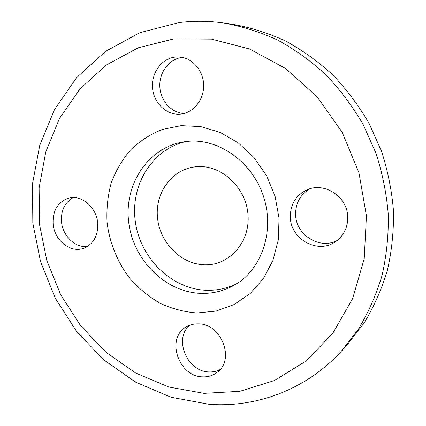 <?xml version="1.0" encoding="UTF-8"?>
<svg xmlns="http://www.w3.org/2000/svg" width="426" height="426" viewBox="0 0 426 426"><rect width="100%" height="100%" fill="white"/><g stroke="black" fill="none" stroke-linecap="round" stroke-linejoin="round"><path stroke-width="0.64" d="M53.133 224.135C54.411 240.317 70.45 253.246 83.592 248.315C93.544 244.135 98.257 235.679 97.73 222.958C96.558 207.345 81.686 194.639 68.991 198.09C57.824 201.817 52.536 210.503 53.133 224.135M87.447 246.5C75.258 248.007 62.686 235.924 61.504 221.829C60.806 210.561 64.715 202.483 73.235 197.595M202.627 376.845C208.117 377.09 212.968 375.594 217.18 372.351C235.487 359.576 221.142 323.196 198.09 323.861C193.692 323.776 189.703 324.825 186.119 327.014C165.693 338.249 178.441 376.685 202.627 376.845M220.05 369.603C216.637 371.339 212.952 372.116 208.99 371.925C187.099 371.802 173.435 338.766 189.645 325.272M347.707 216.355C347.094 196.642 324.639 181.982 307.551 189.602C295.793 195.135 290.058 204.56 290.351 217.872C291.043 239.359 317.711 254.13 335.129 241.989C343.819 235.951 348.01 227.404 347.707 216.355M337.355 240.381C320.07 249.913 296.352 235.354 295.655 215.375C295.287 203.479 300.117 194.591 310.144 188.713M175.262 57.057C161.555 58.516 151.092 73.128 152.54 88.145C153.786 103.177 166.545 115.318 180.145 114.131L180.411 114.104C193.319 113.012 204.075 99.833 203.66 85.067C203.404 70.295 191.934 57.409 178.835 56.94L175.262 57.057M183.883 113.508C171.044 112.778 160.187 100.339 159.814 86.148C159.292 71.962 169.447 58.761 182.371 57.372M341.46 351.067L347.579 344.362L364.374 322.594C374.033 306.518 381.685 289.147 387.33 270.489C391.718 251.287 393.773 231.552 393.507 211.291C391.872 190.976 387.894 171.012 381.574 151.406L369.07 123.348C358.761 105.632 346.679 89.503 332.823 74.955C318.137 61.498 302.348 50.161 285.457 40.949C268.162 33.036 250.509 27.477 232.511 24.255L223.522 22.977C208.341 20.858 193.393 20.752 178.68 22.658L139.914 32.674L105.408 51.471L76.611 77.623L54.517 109.509L39.724 145.458L32.493 183.835L32.829 223.07L40.55 261.67L55.279 298.205L76.499 331.311L103.507 359.677L135.42 382.053L171.135 397.272L209.294 404.317C256.905 407.783 306.677 389.359 341.46 351.067L358.607 328.835C368.469 312.396 376.275 294.622 382.037 275.515C386.504 255.84 388.597 235.615 388.304 214.837C386.616 193.995 382.521 173.515 376.036 153.397L363.208 124.605C352.637 106.42 340.262 89.87 326.076 74.944C311.039 61.136 294.883 49.512 277.614 40.065C259.929 31.961 241.899 26.268 223.522 22.977M186.524 141.475C151.88 148.823 129.728 185.96 135.479 222.606C140.857 259.312 172.823 289.989 207.904 290.314C218.309 290.388 228.171 288.035 237.484 283.247M157.471 217.335C159.628 242.895 181.71 264.993 205.769 264.823C229.843 265.052 250.243 241.76 248.007 214.747C246.137 187.728 221.866 165.006 197.542 166.641C173.18 167.876 154.968 191.785 157.471 217.335M204.038 393.358L239.859 391.313L274.52 380.503L306.14 360.971L332.791 333.281L352.659 298.594L364.219 258.688L366.44 215.865L358.948 172.775L342.126 132.188L317.072 96.702L285.505 68.469L249.561 49.006L211.546 39.117L173.707 38.904L138.072 47.861L106.34 65.008L79.811 89.071L59.427 118.577L45.763 152.002L39.117 187.807L39.533 224.497L46.849 260.627L60.721 294.824L80.631 325.773L105.898 352.227L135.644 373L168.792 387.016L204.038 393.358M197.158 312.972L216.078 311.071L234.034 304.558L250.078 293.62L263.3 278.7L272.912 260.504L278.29 239.955L279.051 218.171L275.1 196.375L266.628 175.821L254.13 157.684L238.352 142.966L220.226 132.443L200.795 126.602L181.13 125.643L162.263 129.477C150.367 134.27 139.781 141.102 130.505 149.968C122.182 159.793 115.723 170.885 111.138 183.233C107.714 196.04 106.367 209.203 107.086 222.713C109.62 242.884 117.448 262.102 129.712 278.226C138.62 288.322 148.765 296.688 160.144 303.323C172.029 308.786 184.367 312.002 197.158 312.972M202.35 293.413C213.943 293.514 224.811 290.644 234.955 284.813C260.898 270.1 274.914 232.356 263.8 197.371C252.847 162.343 219.262 138.785 189.197 141.235L183.574 141.879C147.545 147.71 123.572 185.278 128.817 223.075C133.642 260.925 166.321 293.035 202.35 293.413"/></g></svg>
